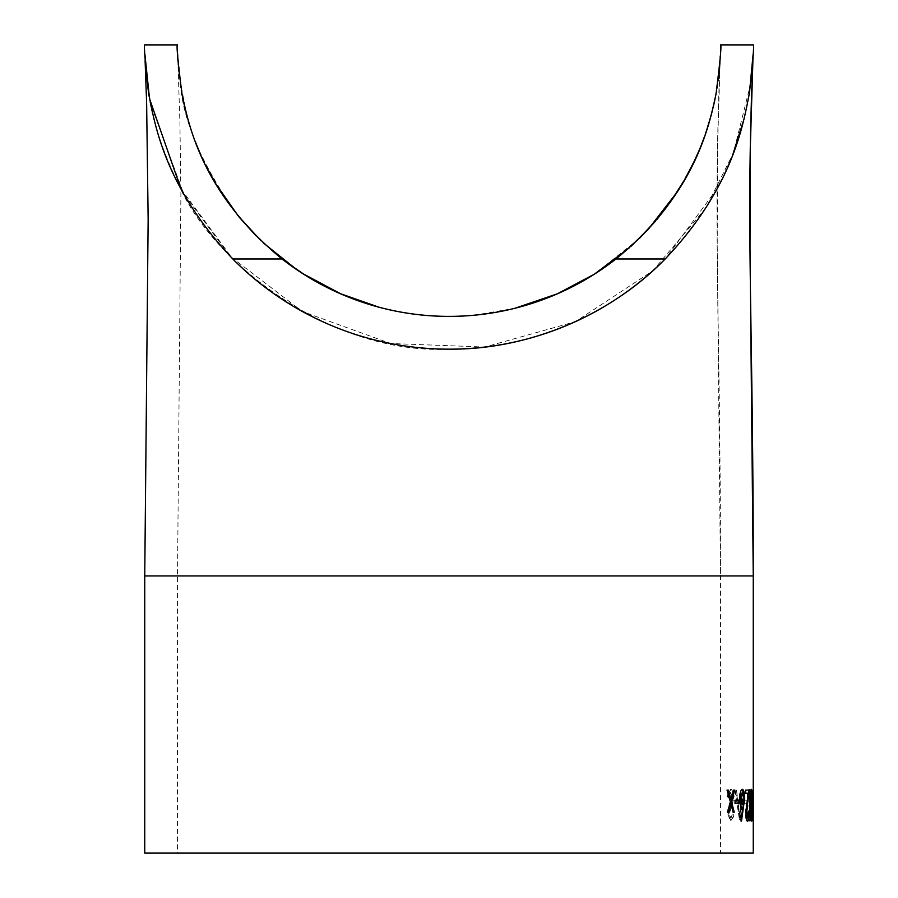 <?xml version="1.0" encoding="UTF-8"?>
<svg xmlns="http://www.w3.org/2000/svg" width="898" height="898" viewBox="0 0 898 898"><rect width="100%" height="100%" fill="white"/><g stroke="black" fill="none" stroke-linecap="round" stroke-linejoin="round"><path stroke-width="0.67" stroke-dasharray="4.49 3.37" d="M180.868 188.692L232.795 258.972L282.006 258.972A271.499 271.499 0 0 0 615.994 258.972L665.216 258.972L717.132 188.692M615.994 258.972L630.834 246.523M649.03 228.485L656.932 219.482M667.472 206.091L683.827 181.172M695.018 159.743L699.89 148.675M704.515 136.698L705.716 133.274M711.665 113.619L713.495 106.177M715.56 96.468L719.377 69.651M720.241 56.799L720.499 44.9M721.15 180.936L732.813 154.557M744.352 117.997L749.359 93.471M753.119 54.262L753.254 44.9M663.959 260.229C735.238 185.179 743.117 122.7 749.336 93.628L752.984 57.831L750.896 82.717L733.397 153.042L705.705 208.246L652.824 270.803L575.382 321.675L484.785 347.043L390.652 343.507L302.458 311.539L230.18 256.3L183.731 193.901L150.449 103.573L145.274 62.759M145.285 63.04C147.777 76.375 143.747 111.554 178.388 183.967C209.997 259.275 328.129 355.08 449 349.154M144.892 54.262L144.746 44.9M232.795 258.972A304.254 304.254 0 0 0 665.216 258.972M144.746 575.932L753.254 575.932M753.254 789.555L753.254 820.817M144.746 853.1L753.254 853.1M743.084 790.105L743.825 790.105L742.646 790.105L741.467 799.804L742.646 790.105M743.825 790.105L740.064 820.345L735.428 790.105L736.416 790.105L737.898 799.804L741.905 799.804M747.035 803.283L747.035 800.185L747.035 803.283L744.038 803.283L746.597 803.283M744.476 803.283L744.476 800.185L747.035 800.185M749.291 821.12C750.436 819.189 750.941 813.88 750.795 805.214C750.941 796.571 750.436 791.284 749.291 789.331C747.978 791.295 747.383 796.593 747.495 805.214C747.383 813.869 747.978 819.167 749.291 821.12L748.842 821.12C749.987 819.189 750.492 813.88 750.346 805.214C750.492 796.571 749.987 791.284 748.842 789.331C747.529 791.318 746.934 796.616 747.046 805.214C746.934 813.869 747.529 819.167 748.842 821.12M752.67 821.12L752.861 797.087L752.21 800.185L752.21 821.12L750.672 797.087L752.03 797.087L752.03 790.105L752.412 797.087M752.636 821.12L751.121 797.087L752.49 797.087L752.49 790.105L752.861 797.087M728.413 797.469L730.972 792.429L733.138 797.559L732.757 800.522L728.839 809.457L728.166 814.059L731.039 821.12L733.969 816.001L733.094 814.138L730.927 818.022L729.232 814.194L734.104 797.514C733.913 792.451 732.869 789.724 730.972 789.331L727.391 795.942L728.413 797.469L730.557 792.429L732.723 797.559L732.33 800.522L728.413 809.457L727.75 814.059L730.624 821.12L733.543 816.001L732.678 814.138L730.512 818.022L728.817 814.194L733.677 797.514C733.486 792.451 732.442 789.724 730.557 789.331L726.976 795.942L727.997 797.469M720.499 853.1L177.501 853.1L720.499 853.1L720.499 575.932L177.501 575.932L720.499 575.932L717.221 245.199L717.682 141.682L720.196 59.032M282.006 258.972L255.829 235.669M238.644 216.541L216.777 185.549M206.405 166.804L199.367 151.639M195.528 142.187L189.31 124.092M186.604 114.618L179.376 76.723M179.061 73.939L177.759 56.653M177.658 54.037L177.501 44.9M699.699 149.124C726.055 78.317 718.344 53.543 720.252 56.439C721.173 58.078 719.276 73.052 714.572 101.351M710.991 116.134C707.085 133.129 698.33 154.288 684.725 179.611M670.099 202.465L655.36 221.335M639.376 238.464L594.813 273.924M556.985 294.005L517.169 307.7M443.5 316.321C421.555 315.894 400.07 312.863 379.057 307.228M339.77 293.455L305.5 275.372M284.251 260.689L261.015 240.787M237.577 215.217C167.342 116.538 183.035 69.696 177.815 58.976L177.748 56.406C176.771 57.899 178.758 73.299 183.708 102.608M186.616 114.652C190.432 132.489 200.018 155.343 215.374 183.214M238.812 216.744L263.069 242.729M297.103 269.928L302.11 273.228M341.139 294.05L374.455 305.971M474.088 315.243L514.88 308.283M557.737 293.68L594.117 274.361M629.61 247.612L648.064 229.529M677.272 191.88L692.874 164.233M719.893 64.162L720.252 56.439C712.866 230.853 720.522 317.544 720.499 575.932M733.094 812.207L730.59 804.238M728.828 812.207L727.133 812.207L729.984 801.97L727.077 790.105M728.368 790.105L726.662 790.105M730.59 799.703L733.509 790.105M734.643 790.105L733.094 790.105M734.238 812.207L732.678 812.207M735.035 803.283L735.035 800.185M738.796 800.185L734.609 800.185M738.796 803.283L734.609 803.283M740.906 819.481L742.624 807.257L741.804 807.549C740.3 807.066 739.458 804.08 739.29 798.591C739.469 792.878 740.356 789.791 741.928 789.331L742.152 789.364M741.198 820.301L741.052 821.12L740.48 819.481M741.961 804.451L743.578 798.434L741.894 792.429M747.394 821.064L747.17 821.12C746.058 820.693 745.43 817.696 745.284 812.129L748 793.203L745.194 793.203L745.643 790.105M749.527 790.105L745.194 790.105M747.192 818.022L748.449 811.04M751.3 821.12L750.851 821.12C749.897 819.189 749.437 813.88 749.493 805.214C749.437 796.571 749.886 791.284 750.851 789.331L751.065 789.544M751.581 793.069L751.581 817.382M750.84 818.022L751.604 805.225L750.84 792.429M750.2 795.258L750.189 815.148M749.886 805.225L750.795 805.214M752.008 803.283L752.03 813.319L751.256 800.185L752.49 800.185L752.49 813.319L751.705 800.185L752.49 800.185M753.164 798.917L752.793 789.331L752.535 798.67L752.793 821.12L753.254 789.331M753.254 821.12L752.704 798.917M752.76 798.861L753.254 805.225L753.254 792.429L753.22 798.861M752.782 813.375L753.254 818.022L753.254 808.323L753.242 813.375M747.563 805.225C747.439 798.479 747.877 794.214 748.853 792.429L749.987 805.225C750.111 811.915 749.729 816.181 748.853 818.022C747.877 816.271 747.45 812.005 747.563 805.225L748.012 805.225C747.888 798.434 748.315 794.169 749.302 792.429L750.436 805.225C750.56 811.927 750.178 816.192 749.302 818.022C748.326 816.271 747.888 812.005 748.012 805.225M744.476 800.185L746.597 800.185M744.038 800.185L744.038 803.283M737.898 799.804L741.467 799.804M737.46 799.804L736.416 790.105M735.428 790.105L735.99 790.105M735.002 790.105L739.514 820.345L743.387 790.105M739.57 814.452L737.92 802.902L741.075 802.902L739.57 814.452L738.358 802.902L741.512 802.902L739.997 814.452M178.107 64.027L177.748 56.406M177.815 58.976L179.926 122.712L180.891 194.507L177.501 575.932L177.501 853.1"/><path stroke-width="1.35" d="M630.834 246.523L649.03 228.485M656.932 219.482L667.472 206.091M683.827 181.172L695.018 159.743M699.89 148.675L704.515 136.698M705.716 133.274L711.665 113.619M713.495 106.177L715.56 96.468M719.377 69.651L720.241 56.799M615.994 258.972C695.681 193.474 709.229 125.428 715.987 94.234C720.23 60.761 721.734 44.316 720.499 44.9C721.734 44.26 720.23 60.694 715.987 94.189C708.982 125.81 696.062 192.969 615.994 258.972L665.216 258.972C732.948 187.458 743.095 125.125 749.37 93.381C753.018 60.469 754.32 44.305 753.254 44.9C754.309 44.249 753.029 60.357 749.392 93.235C743.016 124.968 733.543 186.548 665.216 258.972A304.254 304.254 0 0 1 232.795 258.972C165.052 187.458 154.916 125.125 148.63 93.381C144.982 60.469 143.691 44.305 144.746 44.9C143.691 44.249 144.982 60.357 148.608 93.235C154.995 124.968 164.457 186.548 232.795 258.972L282.006 258.972A271.499 271.499 0 0 0 615.994 258.972M717.132 188.692L721.15 180.936M732.813 154.557L744.352 117.997M749.359 93.471L753.119 54.262M449 349.154C529.405 349.973 610.539 314.637 663.959 260.229M180.868 188.692L149.539 98.724L144.892 54.262M752.984 57.831C745.643 230.438 753.254 316.579 753.254 575.932L144.746 575.932L144.746 853.1L753.254 853.1L753.254 820.817M753.254 821.12L753.254 789.331M752.906 60.738L750.38 145.106L749.998 247.691L753.254 575.932L753.254 789.555M752.457 803.283L752.457 800.185L753.074 800.185L753.074 803.283L752.457 803.283L752.457 800.185M751.3 821.12C750.346 819.189 749.886 813.88 749.942 805.214C749.886 796.571 750.335 791.284 751.3 789.331C752.075 791.295 752.401 796.593 752.277 805.214C752.401 813.869 752.075 819.167 751.3 821.12M748.898 811.04L749.347 811.04C749.302 817.191 748.719 820.548 747.619 821.12C746.496 820.693 745.868 817.696 745.733 812.129L748.449 793.203L745.643 793.203L745.643 790.105L749.527 790.105L746.317 811.893L747.641 818.022L748.898 811.04C748.853 817.191 748.281 820.548 747.17 821.12M740.906 819.481L743.061 807.257L742.242 807.549C740.738 807.066 739.896 804.08 739.728 798.591C739.907 792.878 740.794 789.791 742.365 789.331C743.813 789.825 744.577 792.889 744.667 798.535L741.49 821.12L740.906 819.481M735.035 803.283L735.035 800.185L738.796 800.185L738.796 803.283L735.035 803.283M733.094 812.207L731.017 804.238L728.828 812.207L727.548 812.207L730.4 801.97L727.077 790.105L728.368 790.105L731.017 799.703L733.509 790.105L734.643 790.105L731.612 801.97L734.238 812.207L733.094 812.207M255.829 235.669L238.644 216.541M216.777 185.549L206.405 166.804M199.367 151.639L195.528 142.187M189.31 124.092L186.604 114.618M179.376 76.723L179.061 73.939M177.759 56.653L177.658 54.037M282.006 258.972C201.87 192.991 188.872 125.271 182.002 94.133C177.77 60.604 176.266 44.193 177.501 44.9C176.266 44.238 177.77 60.649 182.002 94.144C189.007 125.754 201.915 192.935 282.006 258.972M714.572 101.351L710.991 116.134M684.725 179.611L670.099 202.465M655.36 221.335L639.376 238.464M594.813 273.924L556.985 294.005M517.169 307.7C493.058 313.918 468.509 316.792 443.5 316.321M379.057 307.228L339.77 293.455M305.5 275.372L284.251 260.689M261.015 240.787L237.577 215.217M183.708 102.608L186.616 114.652M215.374 183.214L238.812 216.744M263.069 242.729L297.103 269.928M302.11 273.228L341.139 294.05M374.455 305.971C407.164 315.198 440.379 318.285 474.088 315.243M514.88 308.283L557.737 293.68M594.117 274.361L629.61 247.612M648.064 229.529L677.272 191.88M692.874 164.233L699.699 149.124M731.017 804.238L728.413 812.207M727.952 790.105L731.017 799.703M734.216 790.105L731.197 801.97L733.812 812.207M738.358 800.185L738.358 803.283M743.061 807.257L741.804 807.549M741.928 789.331C743.376 789.825 744.139 792.889 744.229 798.535L741.052 821.12M742.332 792.429L740.075 798.434L742.399 804.451L744.015 798.434L742.332 792.429L740.513 798.434L742.399 804.451M749.078 790.105L745.868 811.893L747.641 818.022M751.065 789.544L751.581 793.069M751.581 817.382L751.065 820.907M750.189 815.148L751.289 818.022L752.053 805.225L751.289 792.429L750.335 805.225C750.268 811.927 750.582 816.192 751.289 818.022M751.289 792.429L750.2 795.258M752.793 808.323L752.793 818.022M752.782 813.375L753.254 818.022M753.254 808.323L753.242 813.375M752.793 792.429L752.793 805.225M752.76 798.861L753.254 805.225M753.254 792.429L753.22 798.861M720.499 44.9L753.254 44.9M145.094 60.682L146.632 103.259L148.148 219.224L144.746 575.932M177.501 44.9L144.746 44.9"/></g></svg>
